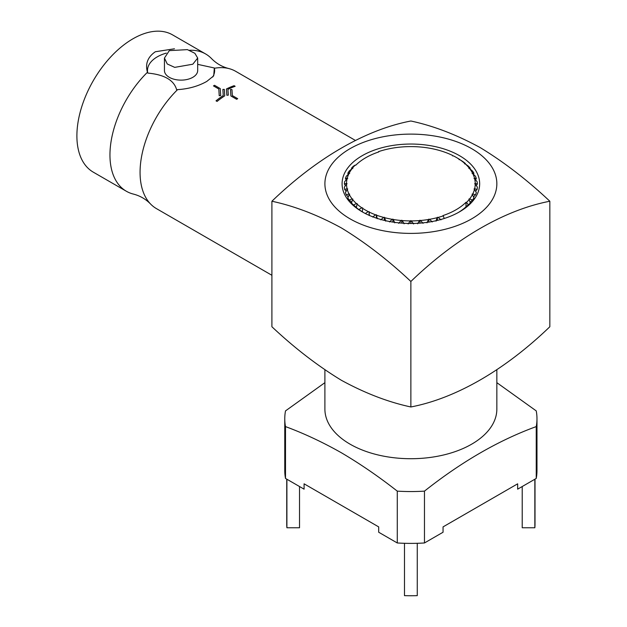 <?xml version="1.0" encoding="UTF-8"?>
<svg xmlns="http://www.w3.org/2000/svg" width="627" height="627" viewBox="0 0 627 627"><rect width="100%" height="100%" fill="white"/><g stroke="black" fill="none" stroke-linecap="round" stroke-linejoin="round"><path stroke-width="0.94" d="M212.686 77.027A33.576 19.382 0 0 0 214.34 67.982L213.705 75.859L206.769 81.432C198.289 86.205 188.555 88.94 177.566 89.637A79.268 45.763 120 0 0 140.064 172.362A79.268 45.763 120 0 0 150.464 203.908C145.699 199.08 140.04 195.812 133.48 194.104A79.268 45.763 -60 0 1 126.372 191.259A79.268 45.763 -60 0 1 109.952 154.979A79.268 45.763 -60 0 1 147.455 72.254C145.08 63.852 147.713 57.018 155.347 51.743L174.463 48.788M150.464 203.908A79.268 45.763 120 0 0 156.484 208.642L271.906 275.284M237.688 98.666L237.688 98.682A79.268 45.763 120 0 0 237.163 98.98A79.268 45.763 120 0 0 236.645 99.285L230.885 95.962L230.485 89.528L230.885 95.947L236.645 99.27A79.284 45.771 -60 0 1 237.688 98.666L232.343 95.578L231.959 89.575L230.485 89.512M228.299 95.171L226.825 95.241L226.441 88.963L226.825 95.226L228.299 95.171L227.938 89.34A79.284 45.771 -60 0 1 235.141 86.299L234.098 85.695A79.284 45.771 120 0 0 226.441 88.963M224.725 95.837L224.725 95.853A79.268 45.763 120 0 0 217.075 101.425L216.033 100.822L217.075 101.409A79.284 45.771 -60 0 1 224.725 95.837L224.341 89.41L222.875 89.418L223.236 95.531L222.875 89.426M220.688 95.578L219.215 95.704L218.831 89.003L213.486 85.915L218.831 88.987L219.215 95.696L220.688 95.578L220.281 88.619L214.528 85.296A79.284 45.771 120 0 0 213.486 85.899L213.486 85.915M549.84 201.236L549.84 326.745C505.119 369.836 456.088 398.302 410.873 406.97C388.254 402.126 365.094 393.231 341.386 380.283C317.685 365.862 294.525 348.016 271.906 326.745L271.906 201.236C294.525 206.079 317.685 214.975 341.386 227.922C365.094 242.343 388.254 260.197 410.873 281.468C455.594 238.37 504.625 209.904 549.84 201.236C527.221 179.965 504.061 162.119 480.353 147.69C456.652 134.742 433.492 125.847 410.873 121.003C366.152 129.546 317.121 157.698 271.906 201.236M471.669 148.654A85.977 49.643 180 0 1 471.669 218.854A85.977 49.643 180 0 1 350.078 218.854A85.977 49.643 180 0 1 350.078 148.654A85.977 49.643 180 0 1 471.669 148.654M189.393 50.293A79.268 45.763 -60 0 1 205.64 53.969L172.574 34.885A79.268 45.763 120 0 0 132.94 38.803A79.268 45.763 120 0 0 81.157 108.659A79.268 45.763 120 0 0 93.313 172.174L126.372 191.259M324.896 369.852L324.896 409.078A85.977 49.643 0 0 0 350.078 444.175A85.977 49.643 0 0 0 443.775 454.936A85.977 49.643 0 0 0 496.85 409.078L496.85 369.852M147.455 72.254L147.776 73.085C164.368 74.613 173.992 80.17 176.642 89.747L177.566 89.637M166.304 53.123A33.576 19.382 0 0 0 157.322 56.822A33.576 19.382 0 0 0 147.776 73.085M197.685 58.052L197.685 70.53A16.623 9.601 180 0 1 192.81 77.317A16.623 9.601 180 0 1 174.698 79.402A16.623 9.601 180 0 1 164.439 70.53L164.439 58.052L169.306 50.638L187.41 49.627L194.879 53.303L197.685 58.052L192.81 64.213L174.706 67.371L167.244 63.97L164.439 58.052M378.512 151.64A64.362 37.158 180 0 1 383.614 150.096L384.657 149.822A64.362 37.158 180 0 1 392.196 148.199L393.286 148.011A64.362 37.158 180 0 1 401.147 147.024L402.275 146.93A64.362 37.158 180 0 1 410.301 146.6L411.445 146.6A64.362 37.158 180 0 1 419.471 146.93L420.599 147.024A64.362 37.158 180 0 1 428.46 148.011L429.55 148.199A64.362 37.158 180 0 1 437.09 149.822L438.132 150.096A64.362 37.158 180 0 1 445.186 152.322L446.15 152.674A64.362 37.158 180 0 1 452.592 155.457L452.647 155.927L453.454 155.888A64.362 37.158 180 0 1 456.385 157.479A64.362 37.158 180 0 1 459.136 159.172L459.082 159.642L459.889 159.673A64.362 37.158 180 0 1 464.709 163.388L464.536 163.843L465.328 163.945A64.362 37.158 180 0 1 469.176 168.02L468.894 168.459L469.654 168.624A64.362 37.158 180 0 1 472.468 172.974L472.076 173.381L472.789 173.608A64.362 37.158 180 0 1 474.498 178.146L474.012 178.515L474.655 178.797A64.362 37.158 180 0 1 475.235 183.429L474.663 183.758L475.235 184.087A64.362 37.158 180 0 1 474.655 188.719L474.012 189.001L474.498 189.37A64.362 37.158 180 0 1 472.789 193.908L472.076 194.135L472.46 194.542A64.362 37.158 180 0 1 469.654 198.892L468.894 199.057L469.176 199.496A64.362 37.158 180 0 1 466.504 202.443L466.01 202.278A63.789 36.828 180 0 1 442.944 215.594L443.234 215.876A64.362 37.158 180 0 1 438.124 217.42L437.09 217.694A64.362 37.158 180 0 1 429.55 219.317L428.453 219.505A64.362 37.158 180 0 1 420.592 220.492L419.463 220.586A64.362 37.158 180 0 1 411.445 220.916L410.301 220.916A64.362 37.158 180 0 1 402.275 220.586L401.147 220.492A64.362 37.158 180 0 1 393.286 219.505L392.188 219.317A64.362 37.158 180 0 1 384.657 217.694L383.614 217.42A64.362 37.158 180 0 1 376.553 215.194L375.597 214.834A64.362 37.158 180 0 1 369.154 212.051L368.292 211.62A64.362 37.158 180 0 1 362.602 208.336L362.665 207.874L361.857 207.843A64.362 37.158 180 0 1 357.037 204.12L357.21 203.665L356.418 203.571A64.362 37.158 180 0 1 352.562 199.496L352.844 199.057L352.092 198.892A64.362 37.158 180 0 1 349.278 194.542L349.67 194.135L348.957 193.908A64.362 37.158 180 0 1 347.248 189.37L347.734 189.001L347.084 188.719A64.362 37.158 180 0 1 346.512 184.087L347.084 183.758L346.512 183.429A64.362 37.158 180 0 1 347.084 178.797L347.734 178.515L347.248 178.139A64.362 37.158 180 0 1 348.957 173.601L349.67 173.381L349.278 172.974A64.362 37.158 180 0 1 352.092 168.624L352.844 168.459L352.562 168.02A64.362 37.158 180 0 1 355.235 165.073L355.728 165.238A63.789 36.828 180 0 1 378.802 151.922L377.423 152.4M355.235 165.073L353.322 166.241A66.572 38.435 0 0 0 351.496 168.177L351.731 168.922M352.092 168.624L349.231 171.038A66.572 38.435 0 0 0 347.82 173.232L348.518 174.839M348.957 173.601L346.284 176.25A66.572 38.435 0 0 0 345.422 178.538L346.292 180.082M347.084 178.797L344.646 181.658A66.572 38.435 0 0 0 344.356 183.985L345.383 185.67M346.512 184.087L344.356 187.136A66.572 38.435 0 0 0 344.646 189.472L345.814 190.843A65.506 37.824 180 0 0 345.979 191.596M347.248 189.37L345.422 192.583A66.572 38.435 0 0 0 346.284 194.872L347.562 196.141A65.506 37.824 180 0 0 348.095 197.246M349.278 194.542L347.82 197.889A66.572 38.435 0 0 0 349.231 200.084L350.595 201.243A65.506 37.824 180 0 0 351.622 202.56M352.562 199.496L351.496 202.944A66.572 38.435 0 0 0 353.44 204.998L354.866 206.048A65.506 37.824 180 0 0 356.426 207.459M357.037 204.12L356.387 207.647A66.572 38.435 0 0 0 358.816 209.52L360.266 210.453A65.506 37.824 180 0 0 362.39 211.863M362.602 208.336L362.39 211.902A66.572 38.435 0 0 0 363.025 212.287M459.513 155.676A68.782 39.713 0 0 0 362.234 155.676A68.782 39.713 0 0 0 362.234 211.84L362.234 211.84A68.782 39.713 0 0 0 459.513 211.84A68.782 39.713 0 0 0 459.513 155.676M285.504 426.595A126.105 72.803 180 0 1 284.768 418.75L284.768 470.587A126.105 72.803 0 0 0 285.504 478.432L285.504 426.595C303.985 433.429 322.615 442.153 341.386 452.772C360.164 463.839 378.794 476.622 397.275 491.129A126.105 72.803 180 0 0 424.471 491.129C461.574 461.738 498.826 440.232 536.242 426.595A126.105 72.803 180 0 0 536.978 418.75A126.105 72.803 180 0 0 536.242 410.897L496.85 382.666M457.945 158.388L456.385 157.479L457.945 158.38A66.572 38.435 0 0 0 457.945 158.38A66.572 38.435 0 0 1 459.356 159.227L459.332 159.65M534.847 479.24L534.847 527.762A124.138 71.674 0 0 0 535.011 524.07L535.011 479.146M404.486 543.295L404.486 595.65A124.138 71.674 0 0 0 417.261 595.65L417.261 543.295M286.735 479.146L286.735 524.07A124.138 71.674 0 0 0 286.9 527.762L286.9 479.24M522.22 486.528L522.22 527.762L534.847 527.762M299.526 486.528L299.526 527.762L286.9 527.762M285.504 478.432L304.087 489.162L304.087 483.817L378.692 526.892L378.692 532.237L397.275 542.966A126.105 72.803 0 0 0 424.471 542.966L443.054 532.237L443.054 526.892L517.659 483.817L517.659 489.162L536.242 478.432A126.105 72.803 0 0 0 536.978 470.587L536.978 418.75M466.01 206.855L466.01 202.278M536.242 478.432L536.242 426.595M397.275 542.966L397.275 491.129M424.471 491.129L424.471 542.966M284.768 418.75A126.105 72.803 180 0 1 285.504 410.897L324.896 382.666M474.655 188.719L477.1 189.472L475.932 190.843A65.506 37.824 180 0 1 475.768 191.603M472.789 193.908L475.462 194.872L474.184 196.141A65.506 37.824 180 0 1 473.644 197.246M469.654 198.892L472.515 200.084L471.143 201.243A65.506 37.824 180 0 1 470.125 202.56M351.496 168.177L352.562 168.02M347.82 173.232L349.278 172.974M345.422 178.538L347.248 178.139M344.356 183.985L346.512 183.429M344.646 189.472L347.084 188.719M346.284 194.872L348.957 193.908M349.231 200.084L352.092 198.892M353.44 204.998L356.418 203.571M358.816 209.52L361.857 207.843M365.251 213.556L368.292 211.62M369.099 215.304L369.099 211.589M369.154 212.051L369.374 215.617M372.61 217.02L375.597 214.834M376.388 218.118L376.388 214.74M376.553 215.194L377.203 218.721M380.754 219.842L383.614 217.42M384.375 220.406L384.375 217.255M384.657 217.694L385.723 221.151M389.516 221.966L392.188 219.317M392.902 222.091L392.902 219.089M393.286 219.505L394.751 222.851M398.701 223.353L401.147 220.492M401.789 223.118L401.789 220.21M402.275 220.586L404.101 223.8M408.146 223.964L410.301 220.916M410.873 223.471L410.873 220.586M411.445 220.916L413.601 223.964M417.637 223.8L419.463 220.586M419.949 223.118L419.949 220.21M420.592 220.492L423.037 223.353M426.995 222.851L428.453 219.505M428.844 222.091L428.844 219.097M429.55 219.317L432.23 221.966M436.024 221.151L437.09 217.694M437.372 220.406L437.372 217.255M438.124 217.42L440.985 219.842M444.229 218.486L443.234 215.876M458.321 212.506A65.506 37.824 0 0 0 467.499 205.444L468.416 204.888A66.572 38.435 0 0 0 470.242 202.952L469.176 199.496M466.504 202.443L468.416 204.888M472.515 200.084A66.572 38.435 0 0 0 473.926 197.897L472.46 194.542M475.462 194.872A66.572 38.435 0 0 0 476.324 192.591L474.498 189.37M477.1 189.472A66.572 38.435 0 0 0 477.39 187.136L475.235 184.087M476.355 185.451L477.39 183.985A66.572 38.435 0 0 0 477.1 181.658L474.655 178.797M475.235 183.429L477.39 183.985M475.454 180.082L476.324 178.538A66.572 38.435 0 0 0 475.462 176.258L472.789 173.608M474.498 178.146L476.324 178.538M473.228 174.839L473.926 173.232A66.572 38.435 0 0 0 472.515 171.046L469.654 168.624M472.468 172.974L473.926 173.232M470.015 168.922L470.242 168.177A66.572 38.435 0 0 0 468.306 166.124L465.328 163.945M469.176 168.02L470.242 168.177M465.273 163.937L465.359 163.475A66.572 38.435 0 0 0 462.93 161.601L459.889 159.673M464.709 163.388L465.359 163.475M410.873 281.468L410.873 406.97M223.236 95.531A79.284 45.771 120 0 0 216.033 100.806M214.34 67.982L197.685 64.354M205.64 53.969A79.268 45.763 -60 0 1 211.652 58.711C216.417 63.531 222.076 66.799 228.636 68.508A79.268 45.763 120 0 0 214.661 68.218M235.141 86.299L235.141 86.314A79.268 45.763 120 0 0 227.938 89.347M355.243 140.338L235.744 71.353A79.268 45.763 120 0 0 228.636 68.508"/></g></svg>
